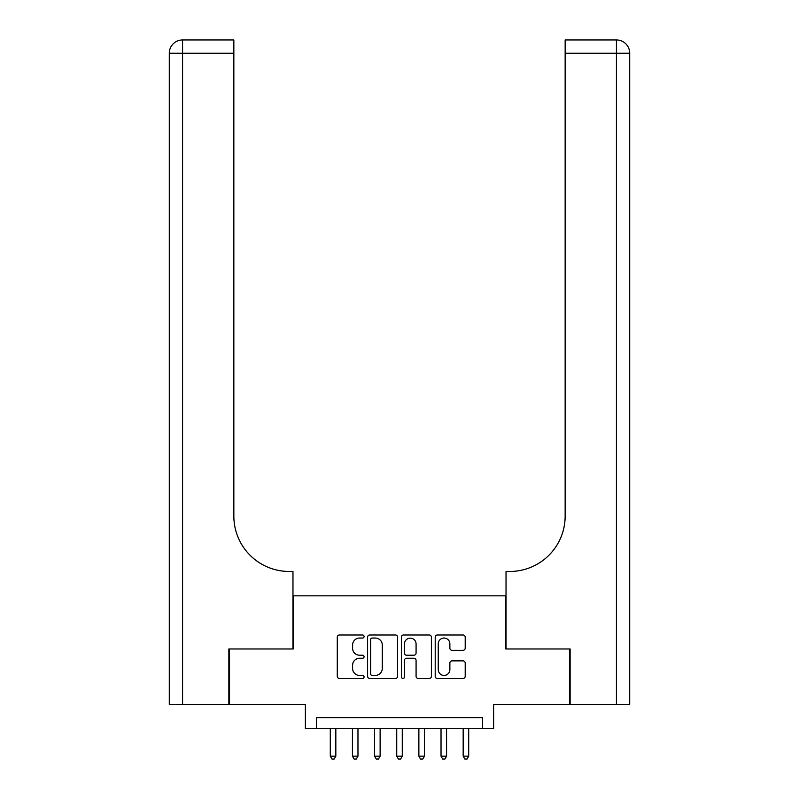 <?xml version="1.0" encoding="UTF-8"?>
<svg xmlns="http://www.w3.org/2000/svg" width="799" height="799" viewBox="0 0 799 799"><rect width="100%" height="100%" fill="white"/><g stroke="black" fill="none" stroke-linecap="round" stroke-linejoin="round"><path stroke-width="1.2" d="M364.064 636.513A1.518 1.518 0 0 0 362.546 634.995L339.445 634.995A2.177 2.177 0 0 0 337.278 637.173L337.278 676.294A2.177 2.177 0 0 0 339.445 678.471L362.546 678.471A1.518 1.518 0 0 0 364.064 676.953A1.518 1.518 0 0 0 362.546 675.425L359.56 675.425A6.951 6.951 0 0 1 352.599 668.473L352.599 665.207A6.951 6.951 0 0 1 359.56 658.256L362.546 658.256A1.518 1.518 0 0 0 364.064 656.728A1.518 1.518 0 0 0 362.546 655.21L359.56 655.21A6.951 6.951 0 0 1 352.599 648.259L352.599 644.993A6.951 6.951 0 0 1 359.56 638.041L362.546 638.041A1.518 1.518 0 0 0 364.064 636.513M463.03 650.316A2.177 2.177 0 0 0 465.208 648.149L465.208 637.173A2.177 2.177 0 0 0 463.03 634.995L437.383 634.995A2.177 2.177 0 0 0 435.205 637.173L435.205 676.294A2.177 2.177 0 0 0 437.383 678.471L463.03 678.471A2.177 2.177 0 0 0 465.208 676.294L465.208 663.04A2.177 2.177 0 0 0 463.03 660.863L452.054 660.863A2.177 2.177 0 0 0 449.877 663.04L449.877 669.612A5.813 5.813 0 0 1 444.064 675.425A5.813 5.813 0 0 1 438.252 669.612L438.252 643.854A5.813 5.813 0 0 1 444.064 638.041A5.813 5.813 0 0 1 449.877 643.854L449.877 648.149A2.177 2.177 0 0 0 452.054 650.316L463.03 650.316M482.546 728.708L493.622 728.708L493.622 704.348L569.477 704.348L569.477 648.978L505.807 648.978L505.807 595.834L293.193 595.834L293.193 648.978L229.523 648.978L229.523 704.348L305.378 704.348L305.378 728.708L482.546 728.708L482.546 717.632L316.454 717.632L316.454 728.708M397.602 637.173A2.177 2.177 0 0 0 395.425 634.995L369.777 634.995A2.177 2.177 0 0 0 367.6 637.173L367.6 676.294A2.177 2.177 0 0 0 369.777 678.471L395.425 678.471A2.177 2.177 0 0 0 397.602 676.294L397.602 637.173M403.575 634.995L429.223 634.995A2.177 2.177 0 0 1 431.4 637.173L431.4 676.294A2.177 2.177 0 0 1 429.223 678.471L418.247 678.471A2.177 2.177 0 0 1 416.079 676.294L416.079 660.423A2.177 2.177 0 0 0 413.902 658.256L406.621 658.256A2.177 2.177 0 0 0 404.444 660.423L404.444 676.953A1.518 1.518 0 0 1 402.926 678.471A1.518 1.518 0 0 1 401.398 676.953L401.398 637.173A2.177 2.177 0 0 1 403.575 634.995M372.164 638.041A1.518 1.518 0 0 0 370.646 639.56L370.646 673.907A1.518 1.518 0 0 0 372.164 675.425L375.32 675.425A6.951 6.951 0 0 0 382.272 668.473L382.272 644.993A6.951 6.951 0 0 0 375.32 638.041L372.164 638.041M416.079 643.964A5.813 5.813 0 0 0 410.257 638.151A5.813 5.813 0 0 0 404.444 643.964L404.444 653.033A2.177 2.177 0 0 0 406.621 655.21L413.902 655.21A2.177 2.177 0 0 0 416.079 653.033L416.079 643.964M330.297 728.708L330.297 756.174L335.83 756.174L335.83 728.708M335.83 756.174L334.172 759.05L331.955 759.05L330.297 756.174M228.864 648.978L292.973 648.978L292.973 571.465L289.208 571.465A55.371 55.371 0 0 1 233.847 516.104L233.847 53.233L182.572 53.233L182.572 704.348L228.864 704.348L228.864 648.978M182.572 704.348L169.288 704.348L169.288 53.233A13.283 13.283 0 0 1 182.572 39.95L233.847 39.95L233.847 53.233M289.208 571.465A55.371 55.371 0 0 1 233.847 516.104M182.572 39.95A13.283 13.283 0 0 0 169.288 53.233L182.572 53.233L182.572 39.95M570.136 648.978L506.027 648.978L506.027 571.465L509.792 571.465A55.371 55.371 0 0 0 565.153 516.104L565.153 39.95L616.429 39.95A13.283 13.283 0 0 1 629.712 53.233L629.712 704.348L570.136 704.348L570.136 648.978M613.103 39.95L565.153 39.95M509.792 571.465A55.371 55.371 0 0 0 565.153 516.104M616.429 704.348L616.429 39.95A13.283 13.283 0 0 1 629.712 53.233L565.153 53.233M352.439 728.708L352.439 756.174L357.972 756.174L357.972 728.708M357.972 756.174L356.314 759.05L354.097 759.05L352.439 756.174M374.581 728.708L374.581 756.174L380.124 756.174L380.124 728.708M380.124 756.174L378.456 759.05L376.249 759.05L374.581 756.174M396.733 728.708L396.733 756.174L402.267 756.174L402.267 728.708M402.267 756.174L400.609 759.05L398.391 759.05L396.733 756.174M418.876 728.708L418.876 756.174L424.419 756.174L424.419 728.708M424.419 756.174L422.751 759.05L420.544 759.05L418.876 756.174M441.028 728.708L441.028 756.174L446.561 756.174L446.561 728.708M446.561 756.174L444.903 759.05L442.686 759.05L441.028 756.174M463.17 728.708L463.17 756.174L468.703 756.174L468.703 728.708M468.703 756.174L467.045 759.05L464.828 759.05L463.17 756.174"/></g></svg>
